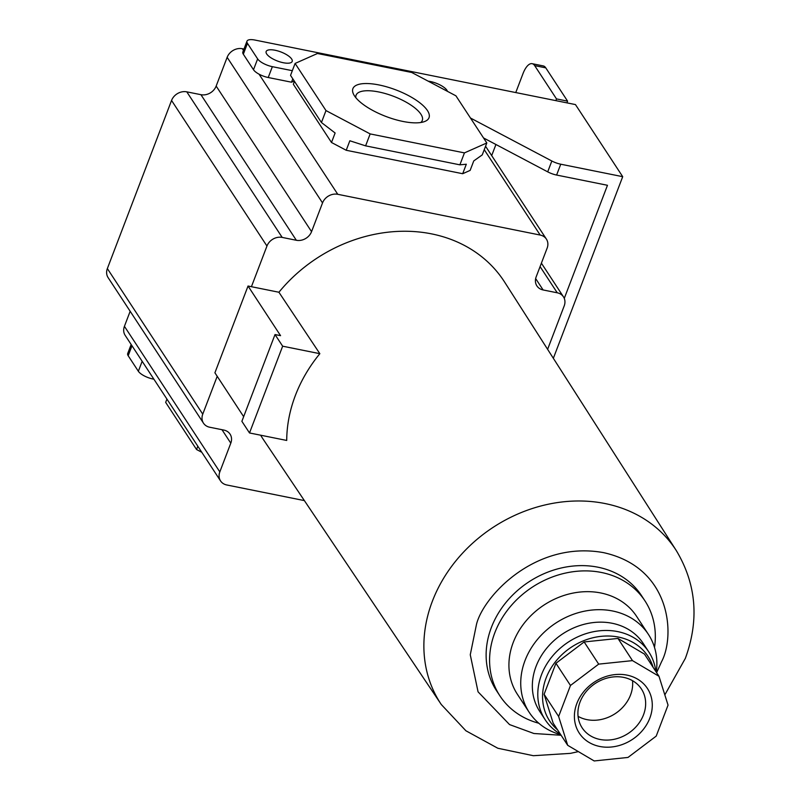 <?xml version="1.0" encoding="UTF-8"?>
<svg xmlns="http://www.w3.org/2000/svg" width="801" height="801" viewBox="0 0 801 801"><rect width="100%" height="100%" fill="white"/><g stroke="black" fill="none" stroke-linecap="round" stroke-linejoin="round"><path stroke-width="1.2" d="M578.372 751.608L570.392 753.371L533.346 755.703L497.842 748.254L465.902 730.772L441.291 704.52A140.475 118.648 -33.2 0 1 432.36 601.261A140.475 118.648 -33.2 0 1 548.855 504.109A140.475 118.648 -33.2 0 1 676.274 550.537L504.58 282.032A144.04 121.662 146.8 0 0 278.918 292.245L319.849 353.682A143.219 120.971 146.8 0 0 295.369 395.474A143.219 120.971 146.8 0 0 286.718 440.45L249.511 432.961L282.653 346.192L319.849 353.682M538.793 723.233A86.688 73.221 -33.2 0 1 499.944 695.909A86.688 73.221 -33.2 0 1 494.818 632.77A86.688 73.221 -33.2 0 1 566.317 572.895A86.688 73.221 -33.2 0 1 644.965 600.88A86.688 73.221 -33.2 0 1 654.497 647.408M644.965 600.88L641.511 595.614A86.688 73.221 146.8 0 0 562.873 567.629A86.688 73.221 146.8 0 0 491.363 627.493A86.688 73.221 146.8 0 0 496.49 690.642L499.944 695.909M560.75 734.707A71.209 60.145 -33.2 0 1 529.241 712.379L517.436 694.357A71.209 60.145 -33.2 0 1 513.221 642.492A71.209 60.145 -33.2 0 1 571.964 593.311A71.209 60.145 -33.2 0 1 636.555 616.299L648.369 634.322A71.209 60.145 -33.2 0 1 656.269 672.119M291.644 58.994A13.937 4.846 -159.1 0 1 292.185 61.457A13.937 4.846 -159.1 0 1 280.38 62.007A13.937 4.846 -159.1 0 1 266.693 53.977A13.937 4.846 -159.1 0 1 266.152 51.514A13.937 4.846 -159.1 0 1 277.957 50.964A13.937 4.846 -159.1 0 1 291.644 58.994M428.175 81.161A13.937 4.846 -159.1 0 1 446.928 90.263A13.937 4.846 -159.1 0 1 447.459 91.344M427.434 110.538A40.741 14.178 -159.1 0 1 424.41 121.612A40.741 14.178 -159.1 0 1 387.203 116.936A40.741 14.178 -159.1 0 1 354.473 95.85A40.741 14.178 -159.1 0 1 353.742 94.628A40.741 14.178 -159.1 0 1 380.255 85.216A40.741 14.178 -159.1 0 1 427.434 110.538M420.765 122.513A35.434 12.335 20.9 0 0 422.287 120.48A35.434 12.335 20.9 0 0 420.915 114.233A35.434 12.335 20.9 0 0 386.102 93.787A35.434 12.335 20.9 0 0 356.075 95.199A35.434 12.335 20.9 0 0 355.864 97.722M529.241 712.379A71.209 60.145 -33.2 0 1 525.035 660.515A71.209 60.145 -33.2 0 1 583.769 611.333A71.209 60.145 -33.2 0 1 648.369 634.322M560.32 734.056A61.927 52.305 -33.2 0 1 545.191 719.769L539.744 711.448A61.927 52.305 -33.2 0 1 536.079 666.342A61.927 52.305 -33.2 0 1 587.153 623.578A61.927 52.305 -33.2 0 1 643.323 643.573L648.78 651.894A61.927 52.305 -33.2 0 1 655.839 671.468M545.191 719.769A61.927 52.305 -33.2 0 1 541.526 674.662A61.927 52.305 -33.2 0 1 592.6 631.899A61.927 52.305 -33.2 0 1 648.78 651.894M557.596 729.901A58.823 49.682 -33.2 0 1 546.122 677.996A58.823 49.682 -33.2 0 1 601.471 636.304A58.823 49.682 -33.2 0 1 653.115 667.313M576.86 703.438A40.741 34.403 146.8 0 0 599.719 746.462A40.741 34.403 146.8 0 0 649.821 718.137A40.741 34.403 146.8 0 0 626.963 675.113A40.741 34.403 146.8 0 0 576.86 703.438M580.044 702.026A35.434 29.927 146.8 0 0 582.147 727.839A35.434 29.927 146.8 0 0 614.287 739.273A35.434 29.927 146.8 0 0 643.513 714.802A35.434 29.927 146.8 0 0 641.421 688.99A35.434 29.927 146.8 0 0 609.281 677.556A35.434 29.927 146.8 0 0 580.044 702.026M578.072 716.344A35.434 29.927 146.8 0 0 630.537 694.998A35.434 29.927 146.8 0 0 632.51 680.67M260.645 435.203A144.04 121.662 146.8 0 0 263.639 439.919L441.291 704.52M278.918 292.245L248.04 286.027L280.56 335.659L275.013 334.548L241.882 421.316L249.511 432.961M248.04 286.027L214.908 372.795L243.654 416.67M275.013 334.548L282.653 346.192M304.37 500.605L226.773 484.975A12.385 10.463 -33.2 0 1 220.555 480.92A12.385 10.463 -33.2 0 1 219.824 471.899L230.798 443.153A12.385 10.463 146.8 0 0 230.067 434.132A12.385 10.463 146.8 0 0 223.849 430.077L209.702 427.233A12.385 10.463 -33.2 0 1 203.484 423.168A12.385 10.463 -33.2 0 1 202.753 414.147L217.201 376.31M251.424 286.708L266.953 246.037A12.385 10.463 -33.2 0 1 282.182 237.416L296.33 240.27A12.385 10.463 146.8 0 0 311.559 231.659L322.533 202.913A12.385 10.463 -33.2 0 1 337.772 194.303L540.184 235.053A12.385 10.463 -33.2 0 1 546.402 239.109A12.385 10.463 -33.2 0 1 547.133 248.13L536.159 276.876A12.385 10.463 146.8 0 0 536.89 285.897A12.385 10.463 146.8 0 0 543.108 289.952L557.256 292.796A12.385 10.463 -33.2 0 1 563.473 296.861A12.385 10.463 -33.2 0 1 564.204 305.882L547.614 349.326M202.753 414.147L107.354 268.575L171.554 100.455L266.953 246.037M107.354 268.575A12.385 10.463 146.8 0 0 108.095 277.597L203.484 423.168M219.824 471.899L124.425 326.317L130.162 311.279M124.425 326.317A12.385 10.463 146.8 0 0 125.156 335.339L220.555 480.92M483.534 137.952L547.704 171.855L551.839 161.001A12.385 4.315 20.9 0 0 560.75 164.205L622.707 176.681L575.458 104.581L254.918 40.05A12.385 4.315 20.9 0 0 246.978 41.181L242.843 52.025A12.385 4.315 20.9 0 0 243.324 54.208L253.496 69.737A12.385 4.315 20.9 0 0 259.043 74.173A12.385 4.315 20.9 0 0 268.225 77.517L291.514 82.203L294.227 81.001M462.688 173.717L470.137 170.403L473.761 160.911L482.252 154.893L486.818 142.958L455.919 95.82L411.744 72.48L317.466 53.497L295.098 63.439L290.543 75.374L321.431 122.513L325.987 110.578L370.162 133.917L365.606 145.852L349.847 140.776L346.222 150.268L462.688 173.717L466.312 164.225L459.884 164.836L464.44 152.891L486.818 142.958M294.448 81.352L293.336 84.255L331.494 142.488L346.222 150.268M243.464 50.393L242.373 48.721A12.385 10.463 146.8 0 0 227.144 57.332L322.533 202.913M282.182 237.416L186.793 91.845L200.931 94.688A12.385 10.463 146.8 0 0 216.16 86.077L227.144 57.332M186.793 91.845A12.385 10.463 146.8 0 0 171.554 100.455M242.373 48.721L243.975 49.041M153.902 379.203L153.081 379.043L153.341 378.352M166.928 399.088L165.667 402.382L196.555 449.521L197.817 446.227M201.792 452.285L196.555 449.521M547.704 171.855A12.385 4.315 20.9 0 0 556.605 175.049L607.468 185.291L564.274 298.403M291.514 82.203L292.806 78.828M292.325 70.688L272.36 66.673A12.385 4.315 -159.1 0 1 257.642 58.894L253.496 69.737M551.839 161.001L470.467 118.017M331.494 142.488L335.118 132.996L321.431 122.513M142.157 361.291L138.353 371.264L128.18 355.734L131.985 345.762M138.353 371.264A12.385 4.315 20.9 0 0 153.081 379.043M131.154 344.5L127.699 353.541A12.385 4.315 20.9 0 0 128.18 355.734M622.707 176.681L553.351 358.297M555.944 100.656A6.188 2.523 101.4 0 1 556.485 98.903L534.678 65.622A18.573 7.559 -78.6 0 0 532.134 63.679A18.573 7.559 -78.6 0 0 523.013 73.582L515.764 92.566M495.929 144.5L491.684 155.614M246.978 41.181A12.385 4.315 20.9 0 0 247.459 43.364L257.642 58.894M295.098 63.439L325.987 110.578M370.162 133.917L464.44 152.891M459.884 164.836L365.606 145.852M567.038 102.888A6.188 2.523 -78.6 0 1 567.579 101.136L545.771 67.855A18.573 7.559 -78.6 0 0 543.228 65.912L532.134 63.679M567.579 101.136L556.485 98.903M658.983 676.274L644.455 654.087L617.961 638.437L584.149 641.951L555.934 663.278L544.099 694.287L553.151 723.113L567.689 745.3L594.182 760.95L627.994 757.436L656.209 736.109L668.044 705.11L658.983 676.274L632.49 660.625L598.687 664.129L570.472 685.466L558.627 716.464L567.689 745.3M544.099 694.287L558.627 716.464M555.934 663.278L570.472 685.466M584.149 641.951L598.687 664.129M617.961 638.437L632.49 660.625M561.111 735.258L533.917 733.506L509.536 724.575L478.057 691.824L470.267 654.757L476.465 624.5C482.853 597.276 534.597 540.084 603.553 552.64C671.578 567.659 675.363 636.034 661.536 661.756L656.62 672.67M230.798 443.153L221.977 429.696M540.084 266.603L557.256 292.796M543.108 289.952L535.659 278.578M484.245 149.687L540.184 235.053M337.772 194.303L259.043 74.173M311.559 231.659L216.16 86.077M296.33 240.27L200.931 94.688M272.36 66.673L268.225 77.517M556.605 175.049L560.75 164.205M247.459 43.364L243.324 54.208M534.678 65.622L545.771 67.855M664.83 694.878L685.346 658.372C699.383 619.984 696.359 584.039 676.274 550.537M563.473 296.861L541.396 263.169M546.402 239.109L485.556 146.253"/></g></svg>
